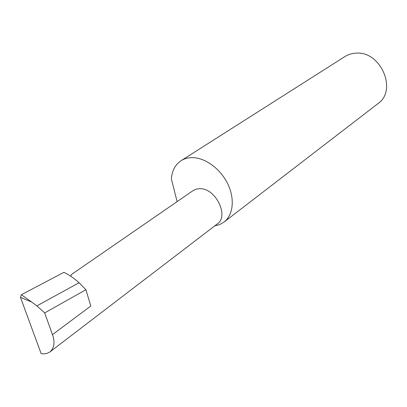 <?xml version="1.0" encoding="UTF-8"?>
<svg xmlns="http://www.w3.org/2000/svg" width="407" height="407" viewBox="0 0 407 407"><rect width="100%" height="100%" fill="white"/><g stroke="black" fill="none" stroke-linecap="round" stroke-linejoin="round"><path stroke-width="0.61" d="M70.813 276.277L71.454 274.511L193.183 190.542L196.489 189.036L200.341 188.67C215.924 188.578 229.177 216.259 217.369 223.891L50.097 351.785C54.314 347.807 55.103 342.089 52.467 334.63L44.689 312.912L36.9 305.896L79.055 282.738C74.089 278.261 69.042 274.791 63.914 272.329L21.362 294.729L31.68 302.04L20.477 297.369L41.148 353.642C44.551 354.187 47.533 353.566 50.097 351.785M214.743 225.895L219.688 224.567L224.028 222.069L377.925 103.643C397.909 90.318 380.479 50.356 355.545 53.185C351.633 53.424 348.097 54.543 344.933 56.542L181.049 160.714C175.208 164.642 171.988 170.726 171.388 178.973L177.101 201.633M224.028 222.069C233.18 215.13 235.032 199.013 227.859 184.096C220.742 169.164 205.672 157.911 192.857 157.641C188.38 157.55 184.447 158.572 181.049 160.714M52.467 334.63L90.807 306.023L85.897 289.718L79.055 282.738M85.897 289.718L44.689 312.912M36.9 305.896L31.68 302.04M20.477 297.369L21.362 294.729"/></g></svg>
